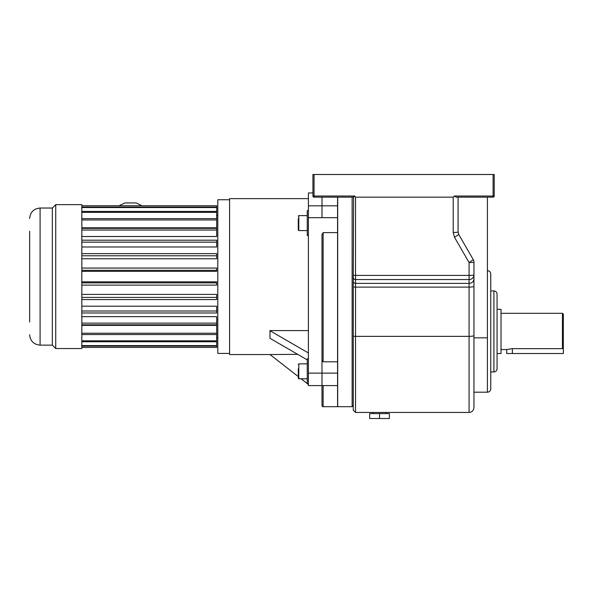 <?xml version="1.0" encoding="UTF-8"?>
<svg xmlns="http://www.w3.org/2000/svg" width="593" height="593" viewBox="0 0 593 593"><rect width="100%" height="100%" fill="white"/><g stroke="black" fill="none" stroke-linecap="round" stroke-linejoin="round"><path stroke-width="0.89" d="M497.06 331.428L497.06 368.787C496.875 370.707 495.822 371.752 493.91 371.937L493.91 290.918C495.822 291.111 496.875 292.156 497.06 294.076L497.06 331.428M487.402 270.667C489.44 270.868 490.559 271.987 490.759 274.025L490.759 388.83C490.559 390.876 489.44 391.995 487.402 392.195L487.402 337.84L473.955 337.84L473.955 262.113A4.87 4.87 0 0 0 473.303 259.682L469.078 262.536L454.52 237.311L453.208 232.441L454.52 237.311L458.737 234.45L473.303 259.682M562.423 313.304L563.35 314.231L563.35 353.524L506.696 353.524L506.696 349.559L512.359 348.654L562.423 348.654L562.423 313.304L501.026 313.304M497.06 353.524L501.026 353.524L501.026 309.338L497.06 309.338M506.696 349.559L501.026 349.559M314.06 174.49L314.06 196.024L354.873 196.024A26.003 2.268 90 0 0 355.533 197.158L355.533 275.404L469.078 275.404L469.078 262.536A4.87 0.423 180 0 0 473.955 262.113L473.955 274.982A4.87 4.566 180 0 1 469.078 279.548L355.533 279.548L355.533 283.372A2.268 2.127 0 0 1 353.272 281.245L353.576 197.158L314.06 197.158A1.134 1.134 0 0 1 312.934 196.024L312.934 174.49L494.228 174.49L494.228 196.024L493.094 196.024L493.094 174.49M493.094 197.158L456.328 197.158L454.186 196.024L493.094 196.024L493.094 197.158A1.134 1.134 0 0 0 494.228 196.024A1.134 1.134 0 0 1 493.094 197.158M562.423 348.654L563.35 347.668M353.272 286.745A2.268 0.378 0 0 0 355.533 287.123L355.533 283.372L469.078 283.372L469.078 275.404A4.87 0.423 180 0 0 473.955 274.982L473.955 407.576C473.666 410.534 472.043 412.157 469.078 412.446L469.078 287.123L355.533 287.123L355.533 336.357L469.078 336.357A4.87 0.815 -0 0 0 473.955 335.542M458.085 197.158L458.085 232.019A4.87 0.423 180 0 1 453.208 232.441L453.208 197.158A55.905 4.87 90 0 0 454.186 196.024M458.737 234.45L458.085 232.019M355.533 197.158L453.208 197.158M355.533 412.446L353.272 410.186L353.272 335.979A2.268 0.378 0 0 0 355.533 336.357L355.533 412.446L469.078 412.446M354.873 196.024L353.272 197.158M487.402 197.158L487.402 337.84M386.095 412.446L386.095 413.58M379.527 418.51L389.379 418.51L389.379 413.58L369.684 413.58L369.684 418.51L379.527 418.51L379.527 413.58M353.272 277.428A2.268 2.127 0 0 0 355.533 279.548L355.533 275.404L353.272 275.211L353.272 405.553L352.138 406.687L352.138 197.158M337.691 197.158L337.691 406.687L352.138 406.687M323.126 361.812L337.573 361.812L337.573 232.612L323.126 232.612L323.126 361.812L321.992 359.877L321.992 234.546L323.126 232.612M321.992 234.546L321.992 373.13L337.573 373.13L337.573 385.591L321.992 385.591L321.992 405.553L321.992 359.877M308.397 217.661L308.397 205.83L337.573 205.83L337.573 217.661L321.992 217.661L321.992 197.158L321.992 217.661L308.397 217.661L308.397 373.13L321.992 373.13L321.992 385.591L308.397 385.591L308.397 373.13M337.573 385.591L337.573 406.687L323.126 406.687C322.851 406.976 322.473 406.598 321.992 405.553M337.573 205.83L337.573 197.158M337.573 232.612L337.573 217.661M337.573 373.13L337.573 361.812M298.294 216.119L298.79 215.615L298.79 230.573L298.294 230.077L298.294 218.609M298.294 364.347L298.79 363.85L298.79 378.801L298.294 378.304L298.294 368.735M308.397 235.562L307.263 235.562L307.263 210.634L308.397 210.634M29.65 321.962L29.65 231.211M29.65 255.531L29.65 315.832M29.65 218.469C30.265 212.131 33.749 208.654 40.087 208.032L52.34 208.032L52.34 345.141L55.742 348.543L81.827 348.543L81.827 204.637L55.742 204.637L55.742 348.543M229.58 199.759L217.801 199.759L217.801 353.413L229.58 353.413M52.34 208.032L55.742 204.637M216.675 215.429L217.801 215.429M81.827 227.786L216.675 227.786L216.675 219.959L81.827 219.959M81.827 236.511L216.675 236.511L216.675 230.04L81.827 230.04M81.827 246.992L216.675 246.992L216.675 242.159L81.827 242.159M81.827 258.77L216.675 258.77L216.675 255.783L81.827 255.783M81.827 271.32L216.675 271.32L216.675 270.312L81.827 270.312M81.827 282.861L216.675 282.861L216.675 281.853L81.827 281.853M81.827 297.397L216.675 297.397L216.675 294.41L81.827 294.41M81.827 311.014L216.675 311.014L216.675 306.181L81.827 306.181M81.827 323.133L216.675 323.133L216.675 316.662L81.827 316.662M81.827 333.214L216.675 333.214L216.675 325.394L81.827 325.394M308.397 383.79L307.263 383.79L307.263 358.861L308.397 358.861M308.397 198.633L229.58 198.633L229.58 354.547L269.985 354.547L298.294 376.592M297.679 354.34L269.985 354.547M308.397 330.575L269.985 330.575L269.985 338.314L307.263 359.892M312.934 192.962L308.397 192.962L308.397 205.83M29.65 237.341L29.65 245.976M216.675 333.214L216.675 347.409L81.827 347.409M81.827 205.771L216.675 205.771L216.675 207.083L81.827 207.083M216.675 207.083L216.675 211.427L81.827 211.427M216.675 207.55L81.827 207.55M216.675 211.427L216.675 218.624L81.827 218.624M216.675 212.353L81.827 212.353M216.675 218.624L216.675 219.959M216.675 230.04L216.675 228.357L81.827 228.357M216.675 242.159L216.675 240.195L81.827 240.195M216.675 255.783L216.675 253.626L81.827 253.626M216.675 270.312L216.675 268.058L81.827 268.058M216.675 282.861L216.675 285.114L81.827 285.114M216.675 297.397L216.675 299.554L81.827 299.554M216.675 311.014L216.675 312.978L81.827 312.978M216.675 323.133L216.675 324.816L81.827 324.816M216.675 334.548L81.827 334.548M216.675 341.746L81.827 341.746M216.675 340.827L81.827 340.827M216.675 346.097L81.827 346.097M216.675 345.623L81.827 345.623M298.294 373.916L298.294 376.503M307.263 378.801L298.79 378.801L301.133 378.801L307.263 383.582M307.263 383.79L308.397 384.464M269.985 330.731L308.397 352.961M142.023 205.771L136.22 202.932L124.886 202.932L119.082 205.771M512.359 353.524L512.359 348.654M473.955 278.806A4.87 4.566 0 0 1 469.078 283.372L469.078 287.123A4.87 0.815 0 0 0 473.955 286.308M314.06 197.158L314.06 196.024L312.934 196.024A1.134 1.134 0 0 0 314.06 197.158M323.126 385.591L323.126 406.687M40.087 208.032L40.087 345.141C33.749 344.526 30.265 341.042 29.65 334.704M493.91 290.918L490.759 290.918M493.91 371.937L490.759 371.937M487.402 392.195L473.955 392.195M372.967 412.446L372.967 413.58M298.79 230.573L307.263 230.573M298.79 215.615L307.263 215.615M298.79 363.85L307.263 363.85M298.79 378.801L298.294 378.304L298.79 378.801M40.087 345.141L52.34 345.141M216.675 337.751L217.801 337.751"/></g></svg>
